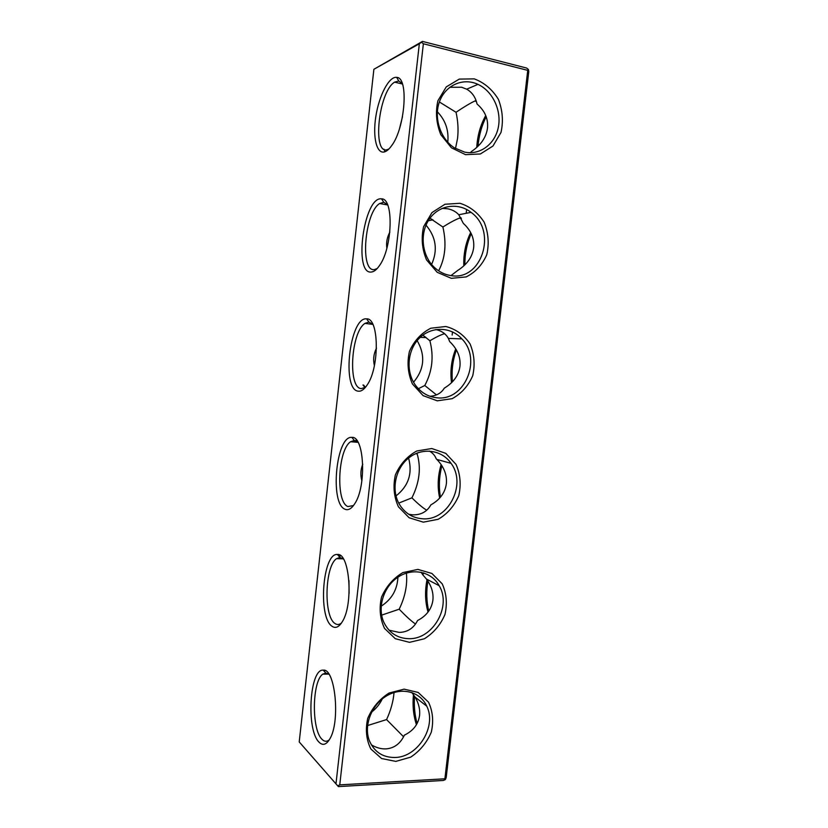 <?xml version="1.0" encoding="UTF-8"?>
<svg xmlns="http://www.w3.org/2000/svg" width="828" height="828" viewBox="0 0 828 828"><rect width="100%" height="100%" fill="white"/><g stroke="black" fill="none" stroke-linecap="round" stroke-linejoin="round"><path stroke-width="1.24" d="M444.895 778.796L527.746 70.359L423.367 43.76L339.759 784.872L444.895 778.796L445.381 779.562L443.332 780.462L338.404 786.6L337.7 785.813L339.759 784.872M465.553 154.66L480.364 153.977L492.97 146.038L500.992 132.449C503.486 121.343 502.617 110.3 498.394 99.329C492.298 89.424 484.256 82.614 474.268 78.877L459.281 79.095L446.271 86.888L437.909 100.737C435.342 112.194 436.315 123.507 440.827 134.685L451.426 147.808L465.553 154.66M451.343 278.332L466.174 276.914C475.438 272.267 482.31 264.846 486.792 254.662C489.276 243.598 488.396 232.771 484.142 222.183C478.035 212.744 469.973 206.441 459.975 203.284L444.967 204.257L431.957 212.589L423.605 226.665C421.048 238.071 422.032 249.156 426.565 259.93L437.194 272.308L451.343 278.332M437.267 400.824L452.109 398.682C461.372 393.631 468.244 385.983 472.726 375.715C475.2 364.703 474.299 354.084 470.035 343.879C463.908 334.895 455.835 329.099 445.806 326.491L430.798 328.219C421.235 333.115 414.124 340.836 409.436 351.362C406.89 362.726 407.894 373.594 412.437 383.964L423.087 395.618L437.267 400.824M423.315 522.157L438.178 519.291C447.451 513.857 454.324 505.98 458.784 495.641C461.248 484.67 460.337 474.258 456.052 464.425L445.785 453.361L431.781 448.528L416.753 450.991C407.2 456.3 400.079 464.249 395.401 474.858C392.876 486.171 393.89 496.821 398.444 506.808L409.125 517.748L423.315 522.157M409.508 642.342L424.371 638.771C433.655 632.954 440.527 624.85 444.978 614.448C447.43 603.519 446.509 593.314 442.204 583.833L431.916 573.462L417.892 569.405L402.853 572.593C393.29 578.296 386.169 586.493 381.511 597.164C378.986 608.435 380.011 618.878 384.585 628.473L395.287 638.709L409.508 642.342M395.825 761.398L410.698 757.144C419.982 750.944 426.855 742.612 431.305 732.149C433.748 721.26 432.806 711.252 428.49 702.144L418.171 692.436L404.126 689.144L389.077 693.036C379.514 699.132 372.403 707.557 367.746 718.311C365.231 729.53 366.276 739.756 370.861 748.988L381.584 758.531L395.825 761.398M423.367 43.76L421.524 42.228L419.341 43.77L335.971 783.868L299.219 741.929L373.883 69.293L422.446 41.4L526.618 68.041L528.44 69.521L528.781 71.612L446.188 777.554L445.381 779.562M337.7 785.813L335.971 783.868M527.746 70.359L528.44 69.521M421.524 42.228L422.446 41.4M464.56 152.093C479.95 155.426 495.061 144.155 498.321 127.284C501.727 110.466 492.691 91.111 477.963 84.363C463.204 77.408 445.599 85.015 439.596 101.368C433.427 117.638 440.32 138.897 454.427 147.86L464.56 152.093M450.38 275.486C481.451 281.965 497.918 231.229 471.029 212.341C458.05 202.125 438.933 205.023 429.328 219.109C419.568 233.061 421.7 255.045 433.82 266.885C438.643 271.584 444.17 274.461 450.38 275.486M436.335 397.709C464.28 401.984 482.517 359.549 461.889 338.89C450.918 326.625 431.471 326.066 419.444 338.124C407.283 350.016 405.554 371.896 415.646 385.465C421.079 392.607 427.972 396.695 436.335 397.709M422.435 518.763C448.176 521.278 467.054 484.308 451.063 463.349C441.904 449.935 422.694 447.089 409.146 457.636C395.494 468.006 390.888 489.514 399.231 504.024C404.675 513.07 412.406 517.986 422.435 518.763M408.659 638.688C432.847 639.723 451.86 606.344 439.192 585.717C431.543 571.662 412.779 567.428 398.278 576.971C383.685 586.317 376.988 607.462 383.913 622.449C389.108 632.871 397.357 638.284 408.659 638.688M395.008 757.485C418.057 757.247 437.008 726.249 426.751 706.16C420.303 691.804 402.035 686.774 386.924 695.706C371.731 704.431 363.482 725.307 369.288 740.511C374.152 751.917 382.733 757.568 395.008 757.485M419.341 43.77L373.883 69.293M318.935 742.074C305.936 729.52 309.703 668.362 323.251 670.173C335.195 668.03 340.66 721.819 329.699 739.125C326.222 744.879 322.641 745.862 318.935 742.074M331.893 626.185C317.755 616.932 322.765 552.597 337.41 554.481C349.633 552.576 353.742 604.336 342.254 621.776C338.859 627.231 335.412 628.7 331.893 626.185M344.976 509.22C329.565 503.662 336.116 435.311 351.869 437.391C364.279 435.797 366.773 486.16 354.746 503.714C351.507 508.775 348.246 510.607 344.976 509.22M358.172 391.168C341.353 389.729 349.82 316.451 366.607 318.863C379.079 317.683 379.721 367.342 367.156 384.979C364.134 389.543 361.143 391.603 358.172 391.168M371.493 272.008C353.132 275.206 363.875 195.967 381.573 198.865C393.973 198.213 392.534 247.945 379.452 265.622C376.75 269.576 374.09 271.708 371.493 272.008M384.937 151.741C376.719 154.836 372.496 137.448 375.84 116.479C379.027 95.53 389.098 76.052 396.715 77.377C408.928 77.346 405.202 127.988 391.644 145.656C389.346 148.905 387.111 150.934 384.937 151.741M477.994 146.287C478.926 135.585 481.658 125.742 486.191 116.748M464.87 264.867C464.808 253.823 466.93 243.411 471.225 233.631M452.43 381.801C451.395 370.882 452.719 360.263 456.394 349.944M440.455 497.193C438.643 486.771 439.13 476.286 441.893 465.74M428.749 611.095C426.461 601.48 426.182 591.492 427.9 581.121M417.105 723.496C414.714 714.978 413.865 705.891 414.538 696.245M470.366 152.694L471.587 151.41C480.913 145.097 486.212 137.324 487.506 128.092C488.354 118.828 484.877 110.807 477.052 104.017C475.52 97.197 472.063 92.25 466.702 89.186L477.963 84.363M449.728 87.302L461.631 87.23L466.702 89.186M451.012 275.579L457.905 270.311C467.137 264.411 472.384 256.887 473.657 247.748C474.506 238.567 471.06 230.432 463.307 223.353L458.774 214.752L471.029 212.341M442.131 208.366L447.71 208.791C452.243 209.66 455.938 211.647 458.774 214.752M429.96 396.27C436.439 395.867 441.231 393.155 444.336 388.125C453.485 382.629 458.691 375.353 459.954 366.297C460.792 357.189 457.366 348.961 449.687 341.602L448.352 338.383L461.889 338.89M435.849 329.544C441.645 330.858 445.806 333.798 448.352 338.383M408.784 514.312L412.675 514.819C420.945 515.068 427.01 511.745 430.891 504.852C439.958 499.75 445.112 492.722 446.364 483.759C447.182 475.044 444.025 466.93 436.884 459.436L436.201 458.764C434.948 455.472 432.671 452.906 429.37 451.063M389.036 630.191L399.21 632.406C407.49 632.219 413.607 628.266 417.571 620.534C426.555 615.815 431.657 609.025 432.899 600.145C433.634 592.941 431.491 585.903 426.461 579.062L422.829 574.849L423.75 572.924M421.131 572.241L422.829 574.849M371.306 744.786C376.243 747.715 381.097 749.081 385.879 748.895C394.169 748.295 400.328 743.72 404.374 735.16C413.265 730.824 418.337 724.262 419.558 715.485C420.21 709.379 418.709 703.241 415.066 697.083L411.858 692.498M329.347 739.735L328.933 740.087C326.542 741.898 324.203 741.609 321.906 739.207C311.349 729.199 312.156 681.02 322.785 674.168L325.859 673.029L328.985 674.354M341.478 622.998L341.177 623.236C339.014 624.861 336.913 624.923 334.864 623.412C323.438 616.156 324.886 566.052 336.561 558.652L339.935 557.43L343.465 559.066M353.494 505.546L347.936 506.55C335.547 502.337 337.845 449.718 350.617 441.728L354.291 440.455L358.079 442.4M365.386 387.38L361.143 388.601C347.656 387.783 351.041 331.935 364.993 323.365L368.905 322.082L372.786 324.276M377.216 268.5L374.463 269.555C359.776 272.526 364.527 212.651 379.648 203.512L383.747 202.27L387.514 204.64M389.025 148.864L387.908 149.392C371.896 156.606 378.313 91.804 394.583 82.148L398.765 80.999L402.232 83.431M476.752 147.456C477.445 135.647 480.437 125.018 485.736 115.547M463.835 265.86C463.39 253.927 465.667 242.821 470.677 232.544M451.529 382.702C450.018 371.058 451.426 359.776 455.752 348.867M439.668 498.094C437.298 487.04 437.784 475.872 441.138 464.591M428.024 612.078C425.137 601.863 424.785 591.109 427 579.807M416.443 724.676C413.4 715.495 412.406 705.487 413.472 694.64M460.917 217.619L459.374 218.147C455.162 219.762 449.666 222.722 442.897 227.017L429.949 218.23M399.624 128.174L402.501 116.665M476.048 100.519L474.796 101.047C470.428 103.065 464.166 106.802 456.021 112.277L439.378 101.979M455.493 148.512L457.573 138.328C458.515 129.592 457.998 120.909 456.021 112.277M444.522 333.663L443.932 333.85C440.072 335.154 435.393 337.451 429.887 340.753L422.86 335.164M389.853 232.119C387.09 237.284 386.086 242.645 386.852 248.193M438.623 270.828C445.267 258.243 446.696 243.639 442.897 227.017M436.47 394.884L424.774 385.506L418.378 388.715M418.771 452.502L416.753 453.247M376.492 348.133C373.687 353.732 372.993 359.559 374.391 365.624M424.774 385.506C432.299 371.472 434.007 356.547 429.887 340.753M426.741 510.193C422.942 507.988 417.995 503.879 411.92 497.845L398.734 503.103M362.767 464.229C360.604 469.538 360.315 475.065 361.888 480.799M411.92 497.845C419.475 482.589 421.235 467.975 417.198 454.003L416.991 453.475M415.511 624.001C411.785 621.549 406.341 616.612 399.189 609.201L381.636 615.132M348.971 580.583L349.095 593.438M399.189 609.201C405.151 596.864 407.562 584.827 406.403 573.1M403.578 736.775L386.562 719.584L367.56 725.566M386.562 719.584C390.775 710.527 393.269 701.513 394.045 692.529M431.595 264.453C437.95 250.201 436.087 237.098 426.006 225.144M447.772 142.23C448.962 130.4 445.485 120.246 437.35 111.759M413.555 382.215C424.381 369.216 425.592 355.347 417.167 340.618M396.001 495.941C408.483 486.057 412.686 473.43 408.597 458.07M381.159 606.189C391.706 599.4 397.295 589.743 397.926 577.199M371.617 712.101C376.191 708.561 379.752 704.162 382.277 698.915M431.626 219.089L432.382 219.958M365.044 387.618L362.964 384.979M423.957 335.909L424.919 337.524M354.198 442.028L356.33 439.865M339.025 556.364L339.884 555.226M323.872 670.856L324.203 670.297M384.968 151.731L383.954 149.154M365.407 387.369L363.627 385.082M425.261 336.861L425.654 337.545M354.953 442.09L356.702 440.32M339.501 556.923L340.484 555.619M324.431 671.456L324.959 670.545M436.884 459.436L451.063 463.349M426.461 579.062L439.192 585.717M415.066 697.083L426.751 706.16M325.859 673.029L323.251 670.173M339.935 557.43L337.41 554.481M354.291 440.455L351.869 437.391M368.905 322.082L366.607 318.863M383.747 202.27L381.573 198.865M398.765 80.999L396.715 77.377M466.185 213.293L466.619 209.484M394.583 82.148L402.439 84.001M474.796 101.047L476.348 101.42M452.15 335.071L452.523 331.893M379.648 203.512L387.659 204.982M459.374 218.147L461.434 218.53M364.993 323.365L372.848 324.41M443.932 333.85L444.884 333.974M350.617 441.728L358.027 442.349M336.561 558.652L343.258 558.879M322.785 674.168L328.664 674.095M428.252 220.766L432.982 219.834M420.241 337.348L426.182 337.565M415.842 453.63L417.198 454.003"/></g></svg>
